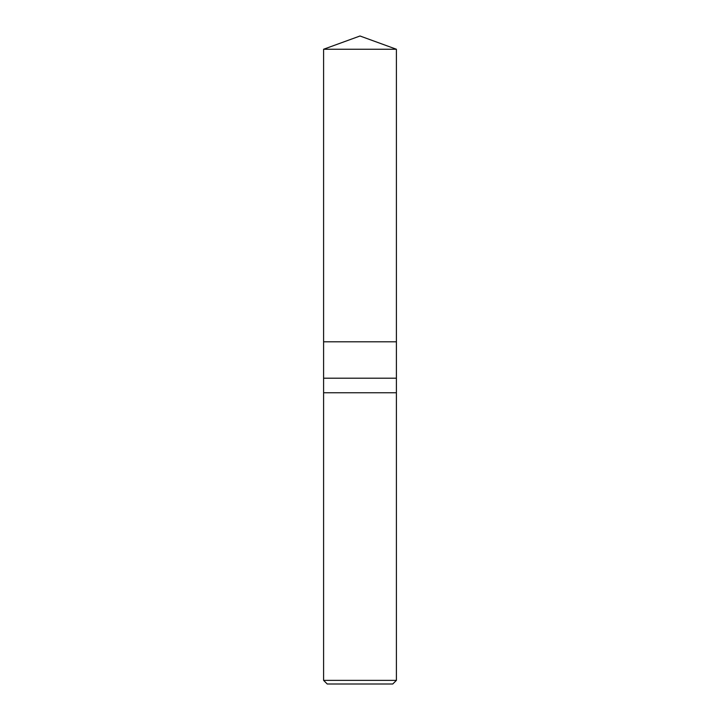 <?xml version="1.0" encoding="UTF-8"?>
<svg xmlns="http://www.w3.org/2000/svg" width="720" height="720" viewBox="0 0 720 720"><rect width="100%" height="100%" fill="white"/><g stroke="black" fill="none" stroke-linecap="round" stroke-linejoin="round"><path stroke-width="1.08" d="M323.595 49.248L360 36L396.405 49.248L323.595 49.248L396.405 49.248L396.405 341.802L323.595 341.802L323.595 49.248L323.595 341.802L396.405 341.802L396.405 49.248L360 36L323.595 49.248M396.405 341.802L323.595 341.802L396.405 341.802L396.405 378.198L323.595 378.198L323.595 341.802L323.595 378.198L396.405 378.198L396.405 392.76L323.595 392.76L323.595 378.198L323.595 392.76L396.405 392.76L396.405 680.364L323.595 680.364L323.595 392.76L323.595 680.364L396.405 680.364L392.76 684L327.24 684L323.595 680.364L327.24 684L392.76 684L396.405 680.364L396.405 341.802"/></g></svg>
